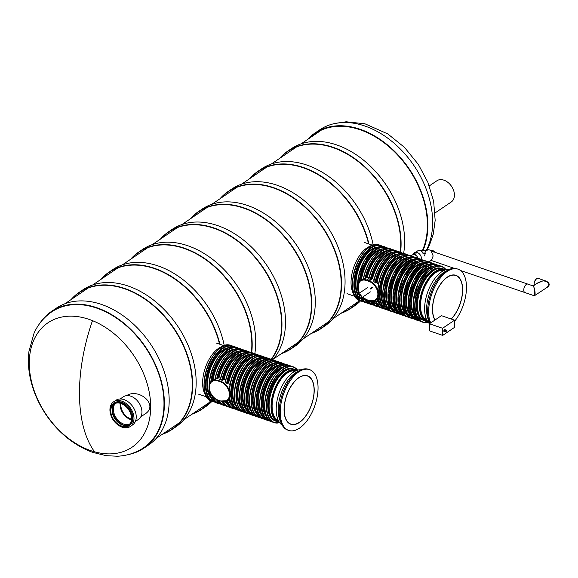 <?xml version="1.0" encoding="UTF-8"?>
<svg xmlns="http://www.w3.org/2000/svg" width="578" height="578" viewBox="0 0 578 578"><rect width="100%" height="100%" fill="white"/><g stroke="black" fill="none" stroke-linecap="round" stroke-linejoin="round"><path stroke-width="0.87" d="M145.418 413.74L144.644 414.216M144.435 414.361L145.309 413.819C159.073 404.716 138.554 387.679 126.596 395.648M96.678 308.096A82.025 57.692 55.9 0 1 159.181 375.194A82.025 57.692 55.9 0 1 142.954 448.203C135.274 453.101 126.763 455.775 117.421 456.223L106.157 455.688L92.588 452.328C74.461 445.559 59.223 433.442 46.883 415.972C38.278 403.545 32.614 390.287 29.883 376.191C28.271 367.659 27.975 359.35 28.979 351.272L34.095 333.022C37.982 324.554 43.617 317.669 50.994 312.373A82.025 57.692 55.9 0 1 96.678 308.096M39.774 323.391A82.517 58.038 55.9 0 1 51.42 311.484A82.517 58.038 55.9 0 1 96.678 307.662A82.517 58.038 55.9 0 1 159.362 374.609A82.517 58.038 55.9 0 1 143.944 448.138A82.517 58.038 55.9 0 1 128.562 454.532M51.42 311.484L56.211 308.24A82.517 58.038 55.9 0 1 101.461 304.425A82.517 58.038 55.9 0 1 164.145 371.365A82.517 58.038 55.9 0 1 148.734 444.894L143.944 448.138M316.549 133.395L320.19 130.693A81.541 57.352 -124.1 0 0 320.082 130.765M426.535 249.963A82.517 58.038 -124.1 0 0 404.586 153.546A82.517 58.038 -124.1 0 0 319.677 129.855L314.894 133.099A82.517 58.038 -124.1 0 0 307.467 139.544M423.306 249.812A82.517 58.038 -124.1 0 0 398.155 154.976A82.517 58.038 -124.1 0 0 314.894 133.099M422.713 249.869A81.946 57.634 -124.1 0 0 398.09 155.504A81.946 57.634 -124.1 0 0 315.212 133.569A81.946 57.634 -124.1 0 0 309.757 137.998M317.589 132.08A81.946 57.634 -124.1 0 0 314.403 134.847M400.597 252.275A82.799 58.233 -124.1 0 0 333.138 147.318A82.799 58.233 -124.1 0 0 287.728 151.147A82.799 58.233 -124.1 0 0 279.528 158.459M403.625 253.41A82.799 58.233 -124.1 0 0 392.144 194.952A82.799 58.233 -124.1 0 0 378.669 175.062A82.799 58.233 -124.1 0 0 336.685 144.919A82.799 58.233 -124.1 0 0 291.269 148.748L287.728 151.147M392.144 194.952L392.122 194.923A82.56 58.067 -124.1 0 0 392.122 194.923A82.56 58.067 -124.1 0 0 378.691 175.083A82.56 58.067 -124.1 0 0 378.684 175.076M400.265 252.167A82.56 58.067 -124.1 0 0 333 147.628A82.56 58.067 -124.1 0 0 280.178 158.018M121.315 426.578A13.583 9.551 -124.1 0 0 128.764 425.95A13.583 9.551 -124.1 0 0 129.06 409.347A13.583 9.551 -124.1 0 0 113.534 403.458A13.583 9.551 -124.1 0 0 110.998 415.56A13.583 9.551 -124.1 0 0 121.315 426.578M110.795 411.153A12.81 9.01 55.9 0 1 113.967 404.094A12.81 9.01 55.9 0 1 128.612 409.65A12.81 9.01 55.9 0 1 128.33 425.314A12.81 9.01 55.9 0 1 121.308 425.907A12.81 9.01 55.9 0 1 110.795 411.153M128.764 425.95L129.58 425.401A13.583 9.551 -124.1 0 0 129.869 408.798A13.583 9.551 -124.1 0 0 114.343 402.909L113.534 403.458M116.742 423.949A14.884 10.469 -124.1 0 0 122.146 427.171A14.884 10.469 -124.1 0 0 130.31 426.477A14.884 10.469 -124.1 0 0 130.628 408.285A14.884 10.469 -124.1 0 0 113.62 401.826A14.884 10.469 -124.1 0 0 110.933 415.365M130.31 426.477L132.557 424.953A14.884 10.469 -124.1 0 0 132.882 406.76A14.884 10.469 -124.1 0 0 115.867 400.308L113.62 401.826M135.375 421.478L138.576 419.31A13.583 9.551 -124.1 0 0 138.872 402.707A13.583 9.551 -124.1 0 0 123.345 396.811L120.145 398.979M131.488 419.093A11.957 8.41 55.9 0 1 120.918 403.48M131.416 419.823A12.81 9.01 55.9 0 1 120.13 404.838A12.81 9.01 55.9 0 1 120.217 403.271M129.515 424.274A12.81 9.01 55.9 0 1 118.938 421.109A12.81 9.01 55.9 0 1 113.375 409.405A12.81 9.01 55.9 0 1 115.369 403.379M114.639 403.697A12.81 9.01 -124.1 0 0 113.042 415.141A12.81 9.01 -124.1 0 0 122.594 425.032A12.81 9.01 -124.1 0 0 128.952 424.837M124.819 425.531A14.074 9.898 55.9 0 1 123.902 425.256A14.074 9.898 55.9 0 1 112.457 407.273M359.523 300.488A82.799 58.233 55.9 0 1 350.788 308.435A82.799 58.233 55.9 0 1 340.955 313.334M249.754 178.624A82.799 58.233 55.9 0 1 257.947 171.305A82.799 58.233 55.9 0 1 368.923 244.003M360.535 300.885A82.799 58.233 55.9 0 1 354.336 306.037L350.788 308.435M257.947 171.305L261.494 168.906A82.799 58.233 55.9 0 1 348.888 195.22A82.799 58.233 55.9 0 1 362.363 215.117A82.799 58.233 55.9 0 1 373.229 245.188M359.263 300.358A82.56 58.067 55.9 0 1 341.605 312.893M250.404 178.183A82.56 58.067 55.9 0 1 316.245 173.631A82.56 58.067 55.9 0 1 368.54 243.873M348.917 195.248L348.888 195.22A82.56 58.067 55.9 0 1 348.917 195.248A82.56 58.067 55.9 0 1 362.341 215.088A82.56 58.067 55.9 0 1 362.355 215.103M219.972 198.781A82.799 58.233 55.9 0 1 228.166 191.47L231.713 189.071A82.799 58.233 55.9 0 1 277.122 185.242A82.799 58.233 55.9 0 1 319.114 215.384A82.799 58.233 55.9 0 1 332.581 235.282A82.799 58.233 55.9 0 1 324.554 326.202L321.014 328.6A82.799 58.233 55.9 0 1 311.174 333.492M228.166 191.47A82.799 58.233 55.9 0 1 273.582 187.64A82.799 58.233 55.9 0 1 336.483 254.811A82.799 58.233 55.9 0 1 321.014 328.6M220.623 198.341A82.56 58.067 55.9 0 1 273.437 187.951A82.56 58.067 55.9 0 1 338.108 261.429A82.56 58.067 55.9 0 1 311.824 333.051M319.114 215.384L319.135 215.413A82.56 58.067 55.9 0 1 319.135 215.413A82.56 58.067 55.9 0 1 332.567 235.246A82.56 58.067 55.9 0 1 332.574 235.26L332.581 235.282M281.399 353.657A82.799 58.233 -124.1 0 0 291.233 348.758A82.799 58.233 -124.1 0 0 306.701 274.976A82.799 58.233 -124.1 0 0 243.8 207.805A82.799 58.233 -124.1 0 0 198.391 211.635A82.799 58.233 -124.1 0 0 190.191 218.946M291.233 348.758L294.773 346.359A82.799 58.233 -124.1 0 0 302.8 255.44A82.799 58.233 -124.1 0 0 289.332 235.549A82.799 58.233 -124.1 0 0 247.341 205.407A82.799 58.233 -124.1 0 0 201.932 209.236L198.391 211.635M302.785 255.411L302.8 255.44A82.56 58.067 -124.1 0 0 302.785 255.411A82.56 58.067 -124.1 0 0 289.354 235.571A82.56 58.067 -124.1 0 0 289.34 235.557M282.05 353.216A82.56 58.067 -124.1 0 0 308.327 281.594A82.56 58.067 -124.1 0 0 243.656 208.116A82.56 58.067 -124.1 0 0 190.841 218.506M160.409 239.111A82.799 58.233 55.9 0 1 168.61 231.792L172.15 229.394A82.799 58.233 55.9 0 1 217.559 225.565A82.799 58.233 55.9 0 1 259.551 255.707A82.799 58.233 55.9 0 1 273.018 275.605A82.799 58.233 55.9 0 1 272.679 359.791M168.61 231.792A82.799 58.233 55.9 0 1 214.019 227.963A82.799 58.233 55.9 0 1 273.481 286.24A82.799 58.233 55.9 0 1 271.45 359.372M161.06 238.671A82.56 58.067 55.9 0 1 213.882 228.274A82.56 58.067 55.9 0 1 273.163 286.37A82.56 58.067 55.9 0 1 271.154 359.278M259.551 255.707L259.573 255.736A82.56 58.067 55.9 0 1 259.573 255.736A82.56 58.067 55.9 0 1 273.004 275.576A82.56 58.067 55.9 0 1 273.011 275.59M130.628 259.269A82.799 58.233 55.9 0 1 138.828 251.957L142.369 249.559A82.799 58.233 55.9 0 1 187.785 245.729A82.799 58.233 55.9 0 1 229.769 275.872A82.799 58.233 55.9 0 1 243.244 295.77A82.799 58.233 55.9 0 1 254.79 353.83M138.828 251.957A82.799 58.233 55.9 0 1 184.238 248.128A82.799 58.233 55.9 0 1 251.748 352.616M131.278 258.828A82.56 58.067 55.9 0 1 184.1 248.439A82.56 58.067 55.9 0 1 251.423 352.508M229.769 275.872L229.791 275.901A82.56 58.067 55.9 0 1 229.791 275.901A82.56 58.067 55.9 0 1 243.222 295.734A82.56 58.067 55.9 0 1 243.23 295.748L243.222 295.734M210.956 400.901A82.799 58.233 55.9 0 1 201.888 409.246A82.799 58.233 55.9 0 1 192.055 414.144M100.854 279.434A82.799 58.233 55.9 0 1 109.047 272.122A82.799 58.233 55.9 0 1 219.9 344.286M211.996 401.327A82.799 58.233 55.9 0 1 205.436 406.847L201.888 409.246M109.047 272.122L112.594 269.724A82.799 58.233 55.9 0 1 199.988 296.037A82.799 58.233 55.9 0 1 213.463 315.928A82.799 58.233 55.9 0 1 224.307 345.854M210.688 400.764A82.56 58.067 55.9 0 1 192.705 413.704M101.504 278.993A82.56 58.067 55.9 0 1 167.114 274.319A82.56 58.067 55.9 0 1 219.517 344.148M200.017 296.059L199.988 296.037A82.56 58.067 55.9 0 1 200.017 296.059A82.56 58.067 55.9 0 1 213.448 315.899A82.56 58.067 55.9 0 1 213.455 315.913L213.463 315.928M435.097 212.921L451.259 201.982A12.81 9.01 -124.1 0 0 451.541 186.326A12.81 9.01 -124.1 0 0 436.896 180.762L429.295 185.914M94.178 451.274A130.079 67.575 -71.1 0 1 92.357 321.028M71.072 299.599A82.799 58.233 55.9 0 1 79.265 292.28L82.813 289.881A82.799 58.233 55.9 0 1 128.222 286.052A82.799 58.233 55.9 0 1 170.214 316.195A82.799 58.233 55.9 0 1 183.681 336.093A82.799 58.233 55.9 0 1 175.654 427.012L172.114 429.411A82.799 58.233 55.9 0 1 162.274 434.309M79.265 292.28A82.799 58.233 55.9 0 1 124.682 288.451A82.799 58.233 55.9 0 1 187.583 355.629A82.799 58.233 55.9 0 1 172.114 429.411M71.723 299.158A82.56 58.067 55.9 0 1 124.537 288.762A82.56 58.067 55.9 0 1 189.208 362.24A82.56 58.067 55.9 0 1 162.924 433.868M170.235 316.224L170.214 316.195A82.56 58.067 55.9 0 1 170.235 316.224A82.56 58.067 55.9 0 1 183.667 336.056A82.56 58.067 55.9 0 1 183.674 336.078L183.681 336.093M298.826 377.629A25.62 13.308 -71.1 0 1 307.445 375.794A25.62 13.308 -71.1 0 1 311.73 404.347A25.62 13.308 -71.1 0 1 290.835 424.266A25.62 13.308 -71.1 0 1 284.651 403.119A25.62 13.308 -71.1 0 1 298.826 377.629M298.747 371.936A32.13 16.69 -71.1 0 1 309.555 369.638A32.13 16.69 -71.1 0 1 314.931 405.438A32.13 16.69 -71.1 0 1 288.725 430.422A32.13 16.69 -71.1 0 1 280.966 403.899A32.13 16.69 -71.1 0 1 298.747 371.936M288.725 430.422L287.736 430.083A32.13 16.69 -71.1 0 1 279.983 403.56A32.13 16.69 -71.1 0 1 297.764 371.603A32.13 16.69 -71.1 0 1 308.573 369.299L309.555 369.638M299.447 422.251A25.418 13.207 -71.1 0 1 290.9 424.071A25.418 13.207 -71.1 0 1 286.652 395.749A25.418 13.207 -71.1 0 1 307.38 375.982A25.418 13.207 -71.1 0 1 313.514 396.963A25.418 13.207 -71.1 0 1 299.447 422.251M278.769 410.351L278.849 409.903L278.769 410.351M280.706 421.918A29.485 15.317 -71.1 0 1 280.301 396.132A29.485 15.317 -71.1 0 1 295.163 373.012A29.485 15.317 -71.1 0 1 298.01 371.437M282.107 425.068A29.485 15.317 -71.1 0 1 277.245 399.738A29.485 15.317 -71.1 0 1 293.191 372.333A29.485 15.317 -71.1 0 1 301.051 369.804M269.088 406.291A27.592 14.334 -71.1 0 1 277.483 379.045A27.592 14.334 -71.1 0 1 294.281 369.19L296.254 369.869A27.592 14.334 108.9 0 0 279.456 379.724A27.592 14.334 108.9 0 0 271.06 406.97A27.592 14.334 108.9 0 0 278.358 422.077L276.385 421.398A27.592 14.334 -71.1 0 1 269.088 406.291M240.448 410.85L237.247 409.983A29.485 15.317 108.9 0 1 229.755 398.004L230.362 394.16L229.531 388.568C231.121 369.776 246.25 349.95 256.365 354.198A29.485 15.317 108.9 0 0 229.639 389.355M230.001 385.295L228.671 382.925L227.125 383.402L225.434 381.993A29.485 15.317 108.9 0 1 251.307 352.464L252.622 352.92A29.485 15.317 -71.1 0 0 226.59 383.221M225.709 379.941L223.917 379.089L222.436 379.89L220.536 379.508A29.485 15.317 108.9 0 1 246.242 350.73L247.557 351.178A29.485 15.317 -71.1 0 0 221.851 379.956M220.688 378.019L218.896 377.86L215.153 379.298A29.485 15.317 108.9 0 1 241.178 348.996L242.493 349.444A29.485 15.317 -71.1 0 0 216.627 378.973M215.009 379.031L212.061 381.01A11.387 8.013 55.9 0 1 218.311 380.483L220.666 381.292A11.387 8.013 55.9 0 1 229.314 390.526A11.387 8.013 55.9 0 1 227.183 400.677A11.387 8.013 55.9 0 1 220.941 401.204L220.717 401.125M206.397 396.176A27.592 14.334 -71.1 0 1 203.731 373.431A27.592 14.334 -71.1 0 1 223.527 346.179M354.813 295.69A27.592 14.334 -71.1 0 1 353.722 267.383A27.592 14.334 -71.1 0 1 371.95 245.693M380.389 304.693A29.485 15.317 108.9 0 1 378.178 297.511L378.785 293.667L377.954 288.082C379.544 269.29 394.673 249.465 404.788 253.713A29.485 15.317 108.9 0 0 378.055 288.863M378.417 284.81L377.094 282.44L375.548 282.917L373.858 281.5A29.485 15.317 108.9 0 1 399.723 251.979L401.038 252.427A29.485 15.317 -71.1 0 0 375.014 282.729M374.125 279.449L372.333 278.603L370.859 279.405L368.952 279.015A29.485 15.317 108.9 0 1 394.666 250.245L395.981 250.693A29.485 15.317 -71.1 0 0 370.267 279.47M369.111 277.534L367.319 277.375L363.569 278.813A29.485 15.317 108.9 0 1 389.601 248.511L390.916 248.959A29.485 15.317 -71.1 0 0 365.043 278.48M363.432 278.538L360.484 280.525A11.387 8.013 55.9 0 1 366.727 279.998L369.082 280.8A11.387 8.013 55.9 0 1 377.737 290.04A11.387 8.013 55.9 0 1 375.606 300.184A11.387 8.013 55.9 0 1 369.364 300.712L369.132 300.639M421.6 318.818A27.592 14.334 -71.1 0 1 417.511 305.805A27.592 14.334 -71.1 0 1 425.907 278.56A27.592 14.334 -71.1 0 1 442.697 268.705L444.67 269.384A27.592 14.334 108.9 0 0 427.879 279.239A27.592 14.334 108.9 0 0 419.484 306.485A27.592 14.334 108.9 0 0 423.573 319.497M425.04 320.732A27.592 14.334 108.9 0 0 426.781 321.585L424.808 320.913A27.592 14.334 -71.1 0 1 423.067 320.053M427.193 309.859L427.265 309.418L427.193 309.859M429.107 321.39A29.485 15.317 -71.1 0 1 428.731 295.611A29.485 15.317 -71.1 0 1 443.586 272.52A29.485 15.317 -71.1 0 1 446.433 270.945M427.135 320.718A29.485 15.317 -71.1 0 1 426.759 294.932A29.485 15.317 -71.1 0 1 441.614 271.848A29.485 15.317 -71.1 0 1 449.467 269.319M429.476 323.752A29.485 15.317 -71.1 0 1 427.684 321.635M434.931 320.06A25.62 13.308 -71.1 0 1 434.223 297.605A25.62 13.308 -71.1 0 1 447.249 277.137A25.62 13.308 -71.1 0 1 455.869 275.301A25.62 13.308 -71.1 0 1 462.436 293.689A25.62 13.308 -71.1 0 1 451.281 319.049M430.104 321.729A32.13 16.69 -71.1 0 1 447.17 271.45A32.13 16.69 -71.1 0 1 457.978 269.146A32.13 16.69 -71.1 0 1 466.381 290.257A32.13 16.69 -71.1 0 1 454.583 321.332M430.581 323.001A32.13 16.69 -71.1 0 1 430.408 322.567M429.114 321.397A32.13 16.69 -71.1 0 1 446.18 271.111A32.13 16.69 -71.1 0 1 456.988 268.813L457.978 269.146M429.938 323.442A32.13 16.69 -71.1 0 1 429.418 322.228M435.075 319.966A25.418 13.207 -71.1 0 1 436.975 290.517A25.418 13.207 -71.1 0 1 455.804 275.496A25.418 13.207 -71.1 0 1 462.306 293.826A25.418 13.207 -71.1 0 1 451.143 319.005M357.934 296.781A2.182 1.532 55.9 0 1 357.623 295.618A2.182 1.532 55.9 0 1 358.158 294.412A2.182 1.532 55.9 0 1 360.6 295.286A2.182 1.532 55.9 0 1 360.708 297.952M357.71 296.933A2.565 1.799 55.9 0 1 357.312 295.51A2.565 1.799 55.9 0 1 357.948 294.101A2.565 1.799 55.9 0 1 360.715 294.99A2.565 1.799 55.9 0 1 361.098 298.082M360.311 298.544A2.565 1.799 55.9 0 1 358.512 297.93M411.03 255.852L412.302 254.985A4.472 3.143 55.9 0 1 418.19 258.518M430.95 322.755L357.291 297.352L358.042 297.034L431.672 322.271M358.259 297.265L357.442 297.114L358.107 297.504M431.658 251.271A5.289 2.745 -71.1 0 1 433.435 250.888A5.289 2.745 -71.1 0 1 434.555 252.138M431.658 260.599A5.289 2.745 -71.1 0 1 430.328 260.967M431.665 251.979A4.472 2.326 -71.1 0 1 433.168 251.661A4.472 2.326 -71.1 0 1 433.76 252.08M430.343 250.816A5.289 2.745 -71.1 0 1 432.12 250.44L433.435 250.888M427.388 250.158A4.877 2.536 -71.1 0 1 429.028 249.812L430.986 250.484M427.792 249.934A4.472 2.326 108.9 0 0 424.584 253.684M421.225 251.155A4.472 3.143 55.9 0 1 423.609 253.677M416.615 251.582L417.583 250.924A4.877 3.432 55.9 0 1 423.537 253.67M413.017 254.667A5.289 3.721 55.9 0 1 414.245 252.694A5.289 3.721 55.9 0 1 418.848 253.417A5.289 3.721 55.9 0 1 421.478 258.532M413.783 254.587A4.472 3.143 55.9 0 1 414.701 253.366M528.516 284.629A4.472 2.326 108.9 0 0 527.844 284.109A4.472 2.326 108.9 0 0 524.195 287.584A4.472 2.326 108.9 0 0 524.94 292.569A4.472 2.326 108.9 0 0 525.792 292.569M527.844 284.109L533.133 285.922L533.87 287.006C534.578 291.406 534.737 294.339 534.339 295.791L524.94 292.569A4.472 2.326 -71.1 0 1 523.762 290.12A4.472 2.326 -71.1 0 1 525.12 285.705A4.472 2.326 -71.1 0 1 527.844 284.109L433.168 251.661M537.179 283.314L542.966 280.85L546.347 281.168L548.854 283.487M533.133 285.922L538.552 282.382L542.966 280.85C548.956 281.537 550.357 283.711 547.164 287.353L534.339 295.791M533.371 285.886L533.87 287.006C535.098 290.922 535.409 293.834 534.795 295.726M454.568 320.176L454.662 327.285L442.697 335.392L429.548 330.883L429.447 323.774L441.419 315.667L454.568 320.176L442.596 328.275L429.447 323.774M442.697 335.392L442.596 328.275M89.063 319.374A75.082 52.808 55.9 0 1 150.67 405.828A75.082 52.808 55.9 0 1 90.898 450.674A75.082 52.808 55.9 0 1 29.29 364.227A75.082 52.808 55.9 0 1 89.063 319.374M295.777 370.874A26.501 13.771 108.9 0 0 274.608 391.624A26.501 13.771 108.9 0 0 278.603 420.986M296.745 370.476A27.188 14.125 108.9 0 0 274.275 391.508A27.188 14.125 108.9 0 0 279.123 421.904M278.437 420.668A26.27 13.648 -71.1 0 1 272.115 406.536A26.27 13.648 -71.1 0 1 272.115 405.337A26.27 13.648 -71.1 0 1 281.053 379.255A26.27 13.648 -71.1 0 1 295.445 371.025M216.569 399.571A29.485 15.317 108.9 0 0 222.06 404.781L216.439 399.499M210.768 382.203A29.485 15.317 -71.1 0 1 237.428 347.71L236.113 347.262A29.485 15.317 108.9 0 0 218.311 357.58A29.485 15.317 108.9 0 0 209.2 386.422M209.279 388.878A29.485 15.317 108.9 0 0 209.511 391.06A29.485 15.317 108.9 0 0 216.996 403.047L218.311 403.495A29.485 15.317 -71.1 0 1 211.425 394.55M220.247 403.899A29.485 15.317 -71.1 0 1 218.311 403.495L220.261 403.914M238.562 410.438A29.485 15.317 -71.1 0 1 230.766 394.297A29.485 15.317 -71.1 0 1 239.733 365.18A29.485 15.317 -71.1 0 1 257.68 354.654L256.365 354.198M245.426 357.045A29.081 15.107 108.9 0 0 229.625 388.351M228.671 382.925A27.043 14.053 -71.1 0 1 247.94 355.297M231.265 403.95A27.043 14.053 -71.1 0 1 228.946 399.485M232.096 405.546A27.448 14.262 -71.1 0 1 228.447 399.817M234.812 408.668A29.081 15.107 -71.1 0 1 227.429 400.511M228.144 382.715A27.448 14.262 -71.1 0 1 249.573 354.545M227.125 383.402A29.081 15.107 -71.1 0 1 253.634 353.743M235.448 409.116L233.498 408.704A29.485 15.317 -71.1 0 1 226.93 400.843M225.933 401.32A29.485 15.317 108.9 0 0 232.183 408.249L225.839 401.356M240.369 355.311A29.081 15.107 108.9 0 0 225.391 381.552M226.208 402.216A27.043 14.053 -71.1 0 1 225.622 401.428M224.076 379.117A27.043 14.053 -71.1 0 1 242.883 353.563M227.038 403.812A27.448 14.262 -71.1 0 1 225.052 401.573M229.748 406.934A29.081 15.107 -71.1 0 1 223.57 401.724M223.484 379.182A27.448 14.262 -71.1 0 1 244.516 352.811M222.436 379.89A29.081 15.107 -71.1 0 1 248.569 352.009M230.391 407.382L228.44 406.963A29.485 15.317 -71.1 0 1 222.913 401.688M221.728 401.5A29.485 15.317 108.9 0 0 227.125 406.515L221.627 401.472M235.304 353.577A29.081 15.107 108.9 0 0 220.464 379.219M218.896 377.86A27.043 14.053 -71.1 0 1 237.818 351.829M221.974 402.078A27.448 14.262 -71.1 0 1 221.193 401.356M224.683 405.2A29.081 15.107 -71.1 0 1 218.816 400.547M218.274 378.063A27.448 14.262 -71.1 0 1 239.451 351.077M217.241 378.763A29.081 15.107 -71.1 0 1 243.511 350.275M225.326 405.648L223.375 405.229A29.485 15.317 -71.1 0 1 218.007 400.258M230.239 351.843A29.081 15.107 108.9 0 0 215.03 379.262M213.036 380.353A27.043 14.053 -71.1 0 1 232.753 350.095M219.626 403.466A29.081 15.107 -71.1 0 1 212.48 396.031M216.909 400.344A27.448 14.262 -71.1 0 1 215.486 398.885M212.408 380.779A27.448 14.262 -71.1 0 1 234.386 349.343M211.418 381.516A29.081 15.107 -71.1 0 1 238.447 348.541M225.182 350.109A29.081 15.107 108.9 0 0 210.11 394.088M211.021 397.014A27.043 14.053 -71.1 0 1 207.545 384.876A27.043 14.053 -71.1 0 1 227.696 348.353M214.561 401.724A29.081 15.107 -71.1 0 1 206.021 385.569A29.081 15.107 -71.1 0 1 215.312 356.221A29.081 15.107 -71.1 0 1 233.382 346.807M211.851 398.61A27.448 14.262 -71.1 0 1 206.982 384.919A27.448 14.262 -71.1 0 1 229.329 347.609M205.457 385.62A29.485 15.317 -71.1 0 1 214.424 356.503A29.485 15.317 -71.1 0 1 232.37 345.976L231.056 345.528A29.485 15.317 108.9 0 0 213.109 356.055A29.485 15.317 108.9 0 0 204.142 385.172A29.485 15.317 108.9 0 0 211.938 401.313L213.253 401.761A29.485 15.317 -71.1 0 1 205.457 385.62M220.117 348.375A29.081 15.107 108.9 0 0 205.046 392.354M272.946 419.05A27.043 14.053 -71.1 0 1 268.3 405.691A27.043 14.053 -71.1 0 1 290.12 368.937M275.056 420.791A27.448 14.262 -71.1 0 1 267.73 405.742A27.448 14.262 -71.1 0 1 276.118 378.583A27.448 14.262 -71.1 0 1 292.858 368.858M279.571 422.569A29.24 15.194 -71.1 0 1 266.675 406.457A29.24 15.194 -71.1 0 1 278.155 374.176A29.24 15.194 -71.1 0 1 297.511 370.223M297.641 370.187L293.248 366.842L291.673 366.3A29.485 15.317 108.9 0 0 273.726 376.827A29.485 15.317 108.9 0 0 264.76 405.944A29.485 15.317 108.9 0 0 272.556 422.085L274.131 422.626A29.485 15.317 -71.1 0 1 266.335 406.486A29.485 15.317 -71.1 0 1 275.301 377.369A29.485 15.317 -71.1 0 1 293.248 366.842A29.485 15.317 -71.1 0 1 297.612 370.195M279.629 422.648A29.485 15.317 -71.1 0 1 274.131 422.626L279.651 422.677M280.8 369.096A29.24 15.194 108.9 0 0 265.685 413.205M266.537 415.893A27.043 14.053 -71.1 0 1 263.236 403.957A27.043 14.053 -71.1 0 1 283.119 367.507M267.39 417.569A27.448 14.262 -71.1 0 1 262.665 404.008A27.448 14.262 -71.1 0 1 284.824 366.698M270.157 420.791A29.081 15.107 -71.1 0 1 261.711 404.658A29.081 15.107 -71.1 0 1 270.952 375.375A29.081 15.107 -71.1 0 1 288.986 365.852M286.739 364.61A29.485 15.317 108.9 0 0 268.792 375.144A29.485 15.317 108.9 0 0 259.825 404.253A29.485 15.317 108.9 0 0 267.621 420.394L268.936 420.849A29.485 15.317 -71.1 0 1 261.14 404.701A29.485 15.317 -71.1 0 1 270.107 375.592A29.485 15.317 -71.1 0 1 288.054 365.065L286.739 364.61C268.279 356.575 248.114 415.416 267.621 420.394M275.807 367.456A29.081 15.107 108.9 0 0 260.729 411.435M261.639 414.361A27.043 14.053 -71.1 0 1 258.171 402.223A27.043 14.053 -71.1 0 1 278.314 365.708M262.47 415.958A27.448 14.262 -71.1 0 1 257.607 402.274A27.448 14.262 -71.1 0 1 279.947 364.956M265.186 419.079A29.081 15.107 -71.1 0 1 256.646 402.917A29.081 15.107 -71.1 0 1 265.931 373.569A29.081 15.107 -71.1 0 1 284.008 364.154M256.076 402.967A29.485 15.317 -71.1 0 1 265.049 373.858A29.485 15.317 -71.1 0 1 282.996 363.324L281.681 362.876A29.485 15.317 108.9 0 0 263.734 373.402A29.485 15.317 108.9 0 0 254.761 402.519A29.485 15.317 108.9 0 0 262.556 418.66L263.871 419.108A29.485 15.317 -71.1 0 1 256.076 402.967M270.742 365.722A29.081 15.107 108.9 0 0 255.671 409.701M256.581 412.627A27.043 14.053 -71.1 0 1 253.106 400.489A27.043 14.053 -71.1 0 1 273.257 363.974M257.412 414.224A27.448 14.262 -71.1 0 1 252.543 400.54A27.448 14.262 -71.1 0 1 274.89 363.222M260.432 417.569A29.24 15.194 -71.1 0 1 251.488 401.248A29.24 15.194 -71.1 0 1 261.01 371.481A29.24 15.194 -71.1 0 1 279.326 362.435M251.148 401.276A29.485 15.317 -71.1 0 1 260.114 372.167A29.485 15.317 -71.1 0 1 278.061 361.64A29.485 15.317 -71.1 0 1 279.781 362.464L276.486 361.098A29.485 15.317 108.9 0 0 258.539 371.625A29.485 15.317 108.9 0 0 249.566 400.742A29.485 15.317 108.9 0 0 257.369 416.882L258.944 417.424A29.485 15.317 -71.1 0 1 251.148 401.276M260.808 417.822A29.485 15.317 -71.1 0 1 258.944 417.424L260.815 417.829M265.613 363.894A29.24 15.194 108.9 0 0 250.498 408.003M251.351 410.683A27.043 14.053 -71.1 0 1 248.049 398.755A27.043 14.053 -71.1 0 1 267.932 362.298M252.203 412.367A27.448 14.262 -71.1 0 1 247.478 398.798A27.448 14.262 -71.1 0 1 269.637 361.496M254.97 415.589A29.081 15.107 -71.1 0 1 246.524 399.449A29.081 15.107 -71.1 0 1 255.765 370.166A29.081 15.107 -71.1 0 1 273.799 360.65M245.953 399.499A29.485 15.317 -71.1 0 1 254.92 370.39A29.485 15.317 -71.1 0 1 272.867 359.856L271.552 359.408A29.485 15.317 108.9 0 0 253.605 369.934A29.485 15.317 108.9 0 0 244.639 399.051A29.485 15.317 108.9 0 0 252.434 415.192L253.749 415.64A29.485 15.317 -71.1 0 1 245.953 399.499M260.62 362.254A29.081 15.107 108.9 0 0 245.542 406.233M246.452 409.159A27.043 14.053 -71.1 0 1 242.984 397.014A27.043 14.053 -71.1 0 1 263.127 360.499M247.283 410.748A27.448 14.262 -71.1 0 1 242.413 397.064A27.448 14.262 -71.1 0 1 264.76 359.754M249.999 413.87A29.081 15.107 -71.1 0 1 241.459 397.715A29.081 15.107 -71.1 0 1 250.744 368.367A29.081 15.107 -71.1 0 1 268.821 358.952M240.889 397.765A29.485 15.317 -71.1 0 1 249.862 368.648A29.485 15.317 -71.1 0 1 267.809 358.122L266.494 357.674A29.485 15.317 108.9 0 0 248.547 368.2A29.485 15.317 108.9 0 0 239.574 397.317A29.485 15.317 108.9 0 0 247.37 413.458L248.685 413.906A29.485 15.317 -71.1 0 1 240.889 397.765M255.555 360.52A29.081 15.107 108.9 0 0 240.484 404.499M241.394 407.425A27.043 14.053 -71.1 0 1 237.919 395.28A27.043 14.053 -71.1 0 1 258.07 358.765M242.225 409.014A27.448 14.262 -71.1 0 1 237.356 395.33A27.448 14.262 -71.1 0 1 259.703 358.02M245.245 412.36A29.24 15.194 -71.1 0 1 236.301 396.046A29.24 15.194 -71.1 0 1 245.823 366.279A29.24 15.194 -71.1 0 1 264.139 357.226M264.601 357.262L261.299 355.889A29.485 15.317 108.9 0 0 243.352 366.423A29.485 15.317 108.9 0 0 234.379 395.533A29.485 15.317 108.9 0 0 242.182 411.673L245.628 412.62A29.485 15.317 -71.1 0 1 243.757 412.215A29.485 15.317 -71.1 0 1 235.961 396.075A29.485 15.317 -71.1 0 1 244.928 366.965A29.485 15.317 -71.1 0 1 262.874 356.431A29.485 15.317 -71.1 0 1 264.594 357.262M250.426 358.692A29.24 15.194 108.9 0 0 235.311 402.794M236.164 405.481A27.043 14.053 -71.1 0 1 232.862 393.546A27.043 14.053 -71.1 0 1 252.745 357.096M237.016 407.158A27.448 14.262 -71.1 0 1 232.291 393.596A27.448 14.262 -71.1 0 1 254.45 356.286M239.783 410.38A29.081 15.107 -71.1 0 1 231.337 394.247A29.081 15.107 -71.1 0 1 240.578 364.964A29.081 15.107 -71.1 0 1 258.612 355.441M220.695 401.009L218.34 400.2A10.982 7.724 55.9 0 1 209.33 387.556A10.982 7.724 55.9 0 1 218.072 381.003L220.428 381.805A10.982 7.724 55.9 0 1 229.437 394.449A10.982 7.724 55.9 0 1 220.695 401.009L227.183 400.677L229.755 398.936M210.977 393.539A11.387 8.013 55.9 0 1 212.061 381.01C205.862 384.645 210.457 398.134 218.448 400.424L218.34 400.2M220.442 379.038L218.072 381.003M223.917 379.089L220.428 381.805M364.985 299.079A29.485 15.317 108.9 0 0 365.202 299.491M365.758 300.408A29.485 15.317 108.9 0 0 370.484 304.295L365.664 300.379M359.191 281.717A29.485 15.317 -71.1 0 1 385.851 247.225L384.536 246.777A29.485 15.317 108.9 0 0 366.734 257.094A29.485 15.317 108.9 0 0 357.616 285.929M357.703 288.386A29.485 15.317 108.9 0 0 357.926 290.575A29.485 15.317 108.9 0 0 358.548 293.689M368.67 303.414A29.485 15.317 -71.1 0 1 366.734 303.009A29.485 15.317 -71.1 0 1 362.009 299.122M360.694 298.674A29.485 15.317 108.9 0 0 365.419 302.561L368.685 303.421M381.704 305.148A29.485 15.317 -71.1 0 1 379.19 293.805A29.485 15.317 -71.1 0 1 388.156 264.695A29.485 15.317 -71.1 0 1 406.103 254.161L404.788 253.713M388.871 310.357L386.985 309.945A29.485 15.317 -71.1 0 1 382.26 306.065M380.945 305.618A29.485 15.317 108.9 0 0 385.671 309.497L380.851 305.581M393.849 256.56A29.081 15.107 108.9 0 0 378.048 287.858M377.094 282.44A27.043 14.053 -71.1 0 1 396.364 254.811M379.688 303.464A27.043 14.053 -71.1 0 1 377.369 298.999M379.941 304.541A27.448 14.262 -71.1 0 1 376.87 299.332M383.228 308.182A29.081 15.107 -71.1 0 1 378.084 304.635M377.456 303.688A29.081 15.107 -71.1 0 1 375.845 300.025M376.567 282.23A27.448 14.262 -71.1 0 1 397.996 254.06M375.548 282.917A29.081 15.107 -71.1 0 1 402.057 253.258M383.871 308.63L381.921 308.211A29.485 15.317 -71.1 0 1 377.196 304.331M376.646 303.414A29.485 15.317 -71.1 0 1 375.346 300.35M374.356 300.827A29.485 15.317 108.9 0 0 375.332 302.959M375.881 303.884A29.485 15.317 108.9 0 0 380.606 307.763L375.787 303.847M388.784 254.826A29.081 15.107 108.9 0 0 373.814 281.067M374.623 301.73A27.043 14.053 -71.1 0 1 374.038 300.936M372.499 278.632A27.043 14.053 -71.1 0 1 391.299 253.077M374.876 302.807A27.448 14.262 -71.1 0 1 373.467 301.087M378.171 306.448A29.081 15.107 -71.1 0 1 373.02 302.901M372.391 301.954A29.081 15.107 -71.1 0 1 371.986 301.232M371.907 278.697A27.448 14.262 -71.1 0 1 392.932 252.326M370.859 279.405A29.081 15.107 -71.1 0 1 396.992 251.524M378.807 306.896L376.856 306.477A29.485 15.317 -71.1 0 1 372.131 302.597M371.582 301.673A29.485 15.317 -71.1 0 1 371.329 301.203M370.816 302.142A29.485 15.317 108.9 0 0 375.541 306.029L370.722 302.113M383.727 253.092A29.081 15.107 108.9 0 0 368.887 278.733M367.319 277.375A27.043 14.053 -71.1 0 1 386.241 251.336M373.106 304.707A29.081 15.107 -71.1 0 1 367.962 301.167M366.698 277.57A27.448 14.262 -71.1 0 1 387.874 250.592M365.664 278.271A29.081 15.107 -71.1 0 1 391.927 249.79M373.749 305.162L371.799 304.743A29.485 15.317 -71.1 0 1 367.073 300.863M378.662 251.358A29.081 15.107 108.9 0 0 363.454 278.769M361.452 279.868A27.043 14.053 -71.1 0 1 381.177 249.602M368.041 302.973A29.081 15.107 -71.1 0 1 362.897 299.433M362.269 298.486A29.081 15.107 -71.1 0 1 361.814 297.67M364.754 299.332A27.448 14.262 -71.1 0 1 363.909 298.393M360.831 280.287A27.448 14.262 -71.1 0 1 382.809 248.858M359.834 281.031A29.081 15.107 -71.1 0 1 386.87 248.056M373.598 249.624A29.081 15.107 108.9 0 0 358.526 293.602M357.934 294.108A27.043 14.053 -71.1 0 1 355.969 284.383A27.043 14.053 -71.1 0 1 376.112 247.868M357.435 297.121A29.081 15.107 -71.1 0 1 354.444 285.084A29.081 15.107 -71.1 0 1 363.728 255.736A29.081 15.107 -71.1 0 1 381.805 246.322M362.984 301.239A29.081 15.107 -71.1 0 1 357.833 297.692M357.522 294.57A27.448 14.262 -71.1 0 1 355.398 284.434A27.448 14.262 -71.1 0 1 377.745 247.117M353.873 285.135A29.485 15.317 -71.1 0 1 362.847 256.018A29.485 15.317 -71.1 0 1 380.786 245.491L379.471 245.036A29.485 15.317 108.9 0 0 361.532 255.57A29.485 15.317 108.9 0 0 352.558 284.679A29.485 15.317 108.9 0 0 360.354 300.82L361.669 301.275A29.485 15.317 -71.1 0 1 353.873 285.135M368.54 247.883A29.081 15.107 108.9 0 0 353.469 291.868M421.369 318.565A27.043 14.053 -71.1 0 1 416.716 305.206A27.043 14.053 -71.1 0 1 438.543 268.452M420.437 318.42A27.448 14.262 -71.1 0 1 416.153 305.256A27.448 14.262 -71.1 0 1 424.534 278.097A27.448 14.262 -71.1 0 1 441.274 268.365M423.479 320.306A27.448 14.262 -71.1 0 1 422.251 319.771M417.757 317.503A29.24 15.194 -71.1 0 1 415.098 305.964A29.24 15.194 -71.1 0 1 426.578 273.683A29.24 15.194 -71.1 0 1 445.927 269.738M427.995 322.076A29.24 15.194 -71.1 0 1 418.349 318.435M417.273 317.336A29.485 15.317 -71.1 0 1 414.758 305.993A29.485 15.317 -71.1 0 1 423.725 276.884A29.485 15.317 -71.1 0 1 441.671 266.357L440.089 265.815A29.485 15.317 108.9 0 0 422.15 276.342A29.485 15.317 108.9 0 0 413.176 305.459A29.485 15.317 108.9 0 0 415.698 316.795M446.064 269.702L441.671 266.357A29.485 15.317 -71.1 0 1 446.028 269.709M428.052 322.163A29.485 15.317 -71.1 0 1 422.554 322.141A29.485 15.317 -71.1 0 1 417.829 318.254M416.247 317.712A29.485 15.317 108.9 0 0 420.972 321.599L422.554 322.141L428.074 322.192M429.216 268.611A29.24 15.194 108.9 0 0 414.101 312.72M414.961 315.4A27.043 14.053 -71.1 0 1 411.659 303.472A27.043 14.053 -71.1 0 1 431.542 267.014M415.372 316.686A27.448 14.262 -71.1 0 1 411.088 303.515A27.448 14.262 -71.1 0 1 433.247 266.212M412.894 315.834A29.081 15.107 -71.1 0 1 410.127 304.165A29.081 15.107 -71.1 0 1 419.368 274.882A29.081 15.107 -71.1 0 1 437.409 265.367M418.58 320.306A29.081 15.107 -71.1 0 1 413.523 316.78M412.078 315.552A29.485 15.317 -71.1 0 1 409.564 304.216A29.485 15.317 -71.1 0 1 418.53 275.106A29.485 15.317 -71.1 0 1 436.477 264.572L435.162 264.124A29.485 15.317 108.9 0 0 417.215 274.651A29.485 15.317 108.9 0 0 408.249 303.768A29.485 15.317 108.9 0 0 410.763 315.104M419.245 320.768L417.359 320.356A29.485 15.317 -71.1 0 1 412.634 316.477M411.319 316.022A29.485 15.317 108.9 0 0 416.044 319.909L417.359 320.356M424.223 266.971A29.081 15.107 108.9 0 0 409.152 310.95M410.062 313.876A27.043 14.053 -71.1 0 1 406.594 301.738A27.043 14.053 -71.1 0 1 426.737 265.215M410.315 314.952A27.448 14.262 -71.1 0 1 406.023 301.781A27.448 14.262 -71.1 0 1 428.37 264.471M407.83 314.1A29.081 15.107 -71.1 0 1 405.07 302.431A29.081 15.107 -71.1 0 1 414.354 273.083A29.081 15.107 -71.1 0 1 432.431 263.669M413.602 318.586A29.081 15.107 -71.1 0 1 408.458 315.046M407.02 313.818A29.485 15.317 -71.1 0 1 404.499 302.482A29.485 15.317 -71.1 0 1 413.465 273.365A29.485 15.317 -71.1 0 1 431.412 262.838L430.097 262.39A29.485 15.317 108.9 0 0 412.15 272.917A29.485 15.317 108.9 0 0 403.184 302.034A29.485 15.317 108.9 0 0 405.705 313.37M414.245 319.042L412.295 318.623A29.485 15.317 -71.1 0 1 407.569 314.743M406.255 314.288A29.485 15.317 108.9 0 0 410.98 318.175L412.295 318.623M419.166 265.237A29.081 15.107 108.9 0 0 404.087 309.216M404.997 312.142A27.043 14.053 -71.1 0 1 401.529 299.996A27.043 14.053 -71.1 0 1 421.673 263.481M405.25 313.218A27.448 14.262 -71.1 0 1 400.966 300.047A27.448 14.262 -71.1 0 1 423.306 262.737M402.57 312.293A29.24 15.194 -71.1 0 1 399.911 300.762A29.24 15.194 -71.1 0 1 409.426 270.995A29.24 15.194 -71.1 0 1 427.749 261.942M408.848 317.084A29.24 15.194 -71.1 0 1 403.162 313.233M402.086 312.127A29.485 15.317 -71.1 0 1 399.571 300.791A29.485 15.317 -71.1 0 1 408.538 271.682A29.485 15.317 -71.1 0 1 426.485 261.148A29.485 15.317 -71.1 0 1 428.204 261.979M401.06 312.51A29.485 15.317 108.9 0 0 405.785 316.39L409.238 317.336A29.485 15.317 -71.1 0 1 407.367 316.932A29.485 15.317 -71.1 0 1 402.635 313.052M428.211 261.979L424.902 260.606A29.485 15.317 108.9 0 0 406.963 271.14A29.485 15.317 108.9 0 0 397.989 300.249A29.485 15.317 108.9 0 0 400.511 311.593M414.029 263.409A29.24 15.194 108.9 0 0 398.914 307.51M399.774 310.198A27.043 14.053 -71.1 0 1 396.465 298.262A27.043 14.053 -71.1 0 1 416.355 261.812M400.186 311.477A27.448 14.262 -71.1 0 1 395.901 298.313A27.448 14.262 -71.1 0 1 418.06 261.003M397.707 310.632A29.081 15.107 -71.1 0 1 394.94 298.963A29.081 15.107 -71.1 0 1 404.181 269.68A29.081 15.107 -71.1 0 1 422.222 260.158M403.393 315.097A29.081 15.107 -71.1 0 1 398.336 311.578M396.891 310.35A29.485 15.317 -71.1 0 1 394.377 299.014A29.485 15.317 -71.1 0 1 403.343 269.897A29.485 15.317 -71.1 0 1 421.29 259.37L419.975 258.915A29.485 15.317 108.9 0 0 402.028 269.449A29.485 15.317 108.9 0 0 393.062 298.559A29.485 15.317 108.9 0 0 395.576 309.902M404.058 315.566L402.172 315.154A29.485 15.317 -71.1 0 1 397.447 311.267M396.132 310.82A29.485 15.317 108.9 0 0 400.857 314.699L402.172 315.154M409.036 261.762A29.081 15.107 108.9 0 0 393.965 305.748M394.875 308.666A27.043 14.053 -71.1 0 1 391.407 296.528A27.043 14.053 -71.1 0 1 411.55 260.013M395.128 309.743A27.448 14.262 -71.1 0 1 390.836 296.579A27.448 14.262 -71.1 0 1 413.183 259.262M392.643 308.89A29.081 15.107 -71.1 0 1 389.883 297.229A29.081 15.107 -71.1 0 1 399.167 267.881A29.081 15.107 -71.1 0 1 417.244 258.467M398.415 313.384A29.081 15.107 -71.1 0 1 393.271 309.837M391.833 308.616A29.485 15.317 -71.1 0 1 389.312 297.28A29.485 15.317 -71.1 0 1 398.278 268.163A29.485 15.317 -71.1 0 1 416.225 257.636L414.91 257.181A29.485 15.317 108.9 0 0 396.963 267.715A29.485 15.317 108.9 0 0 387.997 296.825A29.485 15.317 108.9 0 0 390.518 308.168M399.058 313.832L397.108 313.421A29.485 15.317 -71.1 0 1 392.383 309.533M391.068 309.086A29.485 15.317 108.9 0 0 395.793 312.965L397.108 313.421M403.979 260.028A29.081 15.107 108.9 0 0 388.9 304.014M389.81 306.932A27.043 14.053 -71.1 0 1 386.342 294.794A27.043 14.053 -71.1 0 1 406.486 258.279M390.063 308.009A27.448 14.262 -71.1 0 1 385.772 294.845A27.448 14.262 -71.1 0 1 408.119 257.528M387.383 307.091A29.24 15.194 -71.1 0 1 384.724 295.56A29.24 15.194 -71.1 0 1 394.239 265.786A29.24 15.194 -71.1 0 1 412.562 256.74M393.661 311.874A29.24 15.194 -71.1 0 1 387.975 308.023M386.899 306.925A29.485 15.317 -71.1 0 1 384.384 295.589A29.485 15.317 -71.1 0 1 393.351 266.472A29.485 15.317 -71.1 0 1 411.298 255.946A29.485 15.317 -71.1 0 1 413.017 256.769L409.715 255.404A29.485 15.317 108.9 0 0 391.776 265.931A29.485 15.317 108.9 0 0 382.802 295.047A29.485 15.317 108.9 0 0 385.324 306.383M385.873 307.308A29.485 15.317 108.9 0 0 390.598 311.188L394.051 312.134A29.485 15.317 -71.1 0 1 392.18 311.73A29.485 15.317 -71.1 0 1 387.448 307.843M398.842 258.2A29.24 15.194 108.9 0 0 383.727 302.308M384.587 304.989A27.043 14.053 -71.1 0 1 381.278 293.06A27.043 14.053 -71.1 0 1 401.168 256.61M384.999 306.275A27.448 14.262 -71.1 0 1 380.714 293.111A27.448 14.262 -71.1 0 1 402.873 255.801M382.52 305.422A29.081 15.107 -71.1 0 1 379.753 293.754A29.081 15.107 -71.1 0 1 388.994 264.471A29.081 15.107 -71.1 0 1 407.035 254.956M388.206 309.895A29.081 15.107 -71.1 0 1 383.149 306.369M359.422 293.097A10.982 7.724 55.9 0 1 358.7 282.974A10.982 7.724 55.9 0 1 366.495 280.511L368.851 281.32A10.982 7.724 55.9 0 1 377.86 293.964A10.982 7.724 55.9 0 1 369.118 300.524L366.763 299.715A10.982 7.724 55.9 0 1 362.572 297.157M359.393 293.053A11.387 8.013 55.9 0 1 360.484 280.525L357.623 285.872L359.321 293.169M368.865 278.553L366.495 280.511M372.333 278.603L368.851 281.32M366.763 299.715L362.464 297.229M369.118 300.524L375.606 300.184L378.178 298.45M444.193 270.388A26.501 13.771 108.9 0 0 423.031 291.131A26.501 13.771 108.9 0 0 427.019 320.501M445.168 269.991A27.188 14.125 108.9 0 0 423.746 288.212A27.188 14.125 108.9 0 0 424.779 319.909M426.853 320.176A26.27 13.648 -71.1 0 1 420.531 306.044A26.27 13.648 -71.1 0 1 420.538 304.852A26.27 13.648 -71.1 0 1 429.476 278.769A26.27 13.648 -71.1 0 1 443.868 270.54M536.427 278.928A4.068 2.11 -71.1 0 0 534.231 285.308A4.472 2.326 -71.1 0 1 535.228 280.424A4.472 2.326 -71.1 0 1 538.219 278.386L546.333 281.168M444.742 331.461A1.221 0.636 -71.1 0 1 443.846 331.021A1.221 0.636 -71.1 0 1 444.504 329.503A1.221 0.636 -71.1 0 1 445.27 329.922M445.284 331.642A0.816 0.816 0 0 0 446.317 331.136A0.816 0.816 0 0 0 445.811 330.103A0.816 0.419 -71.1 0 0 445.313 330.399A0.816 0.419 -71.1 0 0 445.067 331.201A0.816 0.419 -71.1 0 0 445.284 331.642L444.627 331.418A0.816 0.419 -71.1 0 1 444.41 330.977A0.816 0.419 -71.1 0 1 444.655 330.168A0.816 0.419 -71.1 0 1 445.154 329.879L445.139 329.879M320.198 130.931L301.109 143.85M296.622 146.884L271.328 164.015M266.848 167.049L241.546 184.18M237.067 187.207L211.765 204.337M207.285 207.372L181.983 224.502M177.504 227.537L152.209 244.66M147.73 247.695L122.428 264.825M117.948 267.86L92.646 284.99M88.167 288.025L64.953 303.739M358.049 301.759L332.755 318.89M328.268 321.917L302.973 339.048M298.494 342.082L273.192 359.213M209.149 402.57L183.855 419.7M179.375 422.735L156.154 438.449M426.882 250.028L429.562 244.899L433.247 234.234L435.169 220.391L433.645 201.296L427.901 182.373L418.378 164.455L404.47 147.354L387.759 133.894L364.956 123.8L346.114 121.777L335.067 123.461M146.118 413.219L140.815 416.81M307.38 375.982L305.798 375.44M290.9 424.071L289.318 423.53M294.448 371.553L293.277 371.148M292.945 371.04L292.555 370.903M277.967 419.642L276.797 419.238M276.465 419.129L276.074 418.992M297.265 370.303L296.254 369.869M278.358 422.077L279.427 422.359M272.115 405.337C272.549 395.771 275.525 387.079 281.053 379.255M233.498 408.704L232.183 408.249M228.44 406.963L227.125 406.515M223.375 405.229L222.06 404.781M261.299 355.889C242.977 347.819 222.761 406.818 242.182 411.673M276.486 361.098C258.164 353.021 237.948 412.02 257.369 416.882M291.673 366.3C273.351 358.23 253.135 417.222 272.556 422.085M288.054 365.065L289.795 365.896M270.822 421.254L268.936 420.849M236.113 347.262C217.653 339.228 197.488 398.069 216.996 403.047M239.227 348.577L237.428 347.71M214.951 379.327C218.022 361.575 231.865 345.196 241.178 348.996M244.292 350.311L242.493 349.444M220.377 379.327C223.975 362.146 237.255 347.111 246.242 350.73M249.349 352.053L247.557 351.178M225.304 381.682C228.722 364.292 242.204 348.78 251.307 352.464M254.414 353.787L252.622 352.92M237.247 409.983C233.223 408.451 230.701 404.571 229.661 398.336M257.68 354.654L259.421 355.484M266.494 357.674C248.027 349.639 227.862 408.473 247.37 413.458M267.809 358.122L269.601 358.989M250.635 414.325L248.685 413.906M271.552 359.408C253.092 351.373 232.927 410.207 252.434 415.192M272.867 359.856L274.608 360.694M255.635 416.052L253.749 415.64M281.681 362.876C263.214 354.841 243.049 413.682 262.556 418.66M282.996 363.324L284.788 364.198M265.829 419.527L263.871 419.108M231.056 345.528C212.588 337.494 192.431 396.327 211.938 401.313M232.37 345.976L234.162 346.843M215.204 402.18L213.253 401.761M224.394 345.825L216.129 342.992M206.859 396.992L198.594 394.16M372.817 245.332L364.552 242.5M355.275 296.5L347.01 293.667M365.101 299.455L364.863 299.007M386.985 309.945L385.671 309.497M381.921 308.211L380.606 307.763M376.856 306.477L375.541 306.029M371.799 304.743L370.484 304.295M409.715 255.404L398.437 258.424L387.983 272.346L382.838 291.045L385.259 306.362M385.815 307.286L390.598 311.188M424.902 260.606L413.624 263.626L403.169 277.548L398.025 296.254L400.446 311.571M401.002 312.488L405.785 316.39M440.089 265.815L428.811 268.835L418.356 282.75L413.212 301.456L415.633 316.773M416.189 317.698L420.972 321.599M436.477 264.572L438.218 265.41M384.536 246.777L374.089 249.118L364.097 261.032L358.143 278.025L358.447 293.761M360.6 298.645L365.419 302.561M387.65 248.092L385.851 247.225M363.374 278.842C366.445 261.09 380.281 244.704 389.601 248.511M392.708 249.826L390.916 248.959M368.8 278.842C372.398 261.661 385.678 246.625 394.666 250.245M397.772 251.56L395.981 250.693M375.223 302.923L374.262 300.863M373.72 281.197C377.138 263.806 390.62 248.294 399.723 251.979M402.837 253.294L401.038 252.427M380.288 304.657L378.084 297.851M406.103 254.161L407.844 254.999M414.91 257.181L403.545 260.208L393.091 274.131L387.961 292.815L390.41 308.132M390.974 309.057L395.793 312.965M416.225 257.636L418.024 258.503M419.975 258.915L408.61 261.942L398.155 275.865L393.026 294.549L395.475 309.866M396.038 310.791L400.857 314.699M421.29 259.37L423.031 260.201M430.097 262.39L418.732 265.41L408.278 279.333L403.148 298.017L405.597 313.334M406.161 314.259L410.98 318.175M431.412 262.838L433.211 263.705M435.162 264.124L423.797 267.152L413.342 281.067L408.213 299.751L410.662 315.068M411.225 315.993L416.044 319.909M379.471 245.036C361.012 237.009 340.847 295.842 360.354 300.82M380.786 245.491L382.585 246.358M363.62 301.687L361.669 301.275M445.689 269.81L444.67 269.384M426.781 321.585L427.843 321.874M420.538 304.852C420.965 295.286 423.949 286.587 429.476 278.769M442.871 271.06L441.7 270.663M441.368 270.547L440.978 270.417M426.391 319.157L425.22 318.753M424.888 318.637L424.498 318.507M455.804 275.496L454.221 274.955M367.521 287.613L357.948 294.101M370.397 291.861L361.163 298.104M358.541 297.208L360.831 295.654M370.628 289.022L372.731 287.598M357.442 297.114L360.441 295.083M370.245 288.451L372.066 287.215M416.203 252.969L415.365 255.043M428.262 261.986L431.564 259.919L433.168 255.953L431.585 252.037M424.223 256.011L425.401 253.504L422.98 253.532M415.199 252.044L414.245 252.694M419.874 250.585L427.185 250.093M431.065 260.396L454.221 268.337M460.456 270.468L524.94 292.569M546.347 281.168C549.859 283.242 550.133 285.308 547.164 287.353M534.123 285.38L534.101 282.88L535.387 279.839L537.114 278.408L538.219 278.386M445.811 330.103L445.154 329.879"/></g></svg>
